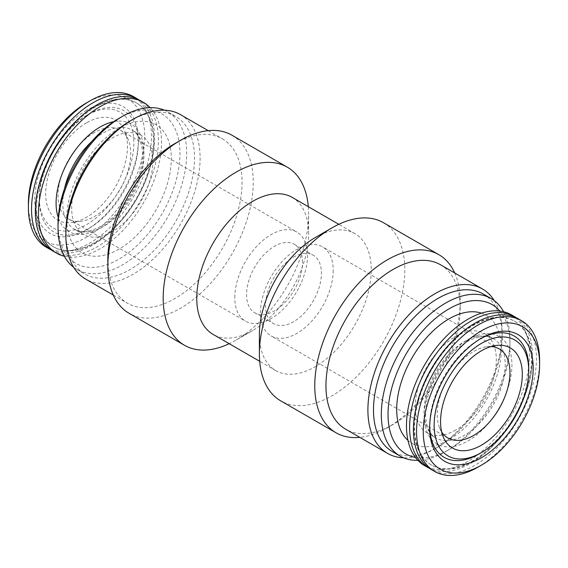 <?xml version="1.0" encoding="UTF-8"?>
<svg xmlns="http://www.w3.org/2000/svg" width="568" height="568" viewBox="0 0 568 568"><rect width="100%" height="100%" fill="white"/><g stroke="black" fill="none" stroke-linecap="round" stroke-linejoin="round"><path stroke-width="0.43" stroke-dasharray="2.84 2.13" d="M94.394 132.557A51.411 29.685 120 0 0 58.042 195.52A51.411 29.685 120 0 0 68.692 219.056A51.411 29.685 120 0 0 81.423 221.236A51.411 29.685 120 0 0 94.394 216.514A51.411 29.685 120 0 0 130.754 153.545A51.411 29.685 120 0 0 128.361 139.948A51.411 29.685 120 0 0 120.104 130.008A51.411 29.685 120 0 0 94.394 132.557M86.57 122.816A57.808 33.377 120 0 0 46.37 184.657A57.808 33.377 120 0 0 71.98 222.528A57.808 33.377 120 0 0 86.57 217.21A57.808 33.377 120 0 0 124.754 131.123A57.808 33.377 120 0 0 86.57 122.816M86.57 224.616A66.868 38.61 120 0 0 133.849 142.717A66.868 38.61 120 0 0 86.57 115.418L88.807 114.125A70.034 40.434 120 0 0 39.284 199.893A70.034 40.434 120 0 0 88.807 228.485L88.807 228.485A70.034 40.434 120 0 0 138.322 142.717A70.034 40.434 120 0 0 88.807 114.125L86.563 115.418A66.868 38.61 120 0 0 39.284 197.309A66.868 38.61 120 0 0 86.57 224.616M86.57 110.249A73.201 42.259 120 0 0 34.811 199.893A73.201 42.259 120 0 0 86.57 229.777L86.57 229.777A73.201 42.259 120 0 0 138.322 140.133A73.201 42.259 120 0 0 86.57 110.249M88.807 228.485L86.57 229.777L88.807 228.485M28.4 203.593A82.261 47.492 120 0 0 86.57 237.183A82.261 47.492 120 0 0 144.733 136.434A82.261 47.492 120 0 0 86.57 102.851M46.42 247.3A87.003 50.232 120 0 0 89.921 242.99A87.003 50.232 120 0 0 146.764 166.317A87.003 50.232 120 0 0 133.423 96.603M51.496 250.133A87.003 50.232 120 0 0 93.06 244.801A87.003 50.232 120 0 0 149.377 169.86A87.003 50.232 120 0 0 138.422 99.578M39.433 183.571A83.049 47.953 120 0 0 53.151 246.619A83.049 47.953 120 0 0 94.678 242.508A83.049 47.953 120 0 0 148.937 169.321A83.049 47.953 120 0 0 136.199 102.772A83.049 47.953 120 0 0 94.678 106.883A83.049 47.953 120 0 0 74.742 122.418M95.239 242.827A83.049 47.953 120 0 0 149.49 169.647A83.049 47.953 120 0 0 136.76 103.092A83.049 47.953 120 0 0 95.239 107.21A83.049 47.953 120 0 0 40.981 180.39A83.049 47.953 120 0 0 53.712 246.945A83.049 47.953 120 0 0 95.239 242.827M53.349 251.297A87.003 50.232 120 0 0 96.851 246.995A87.003 50.232 120 0 0 153.694 170.322A87.003 50.232 120 0 0 140.353 100.6M64.347 256.246A87.003 50.232 120 0 0 99.989 248.805A87.003 50.232 120 0 0 154.659 178.778A87.003 50.232 120 0 0 150.137 107.657M112.223 231.652A57.347 33.107 -60 0 1 83.553 234.492A57.347 33.107 -60 0 1 74.763 188.541A57.347 33.107 -60 0 1 112.223 138.003A57.347 33.107 -60 0 1 140.899 135.163A57.347 33.107 -60 0 1 149.689 181.114A57.347 33.107 -60 0 1 112.223 231.652M119.003 249.125A73.954 42.699 -60 0 1 66.712 218.936A73.954 42.699 -60 0 1 119.003 128.354A73.954 42.699 -60 0 1 171.302 158.55A73.954 42.699 -60 0 1 119.003 249.125M441.705 432.021A51.411 29.685 -60 0 1 439.639 428.052A51.411 29.685 -60 0 1 437.246 414.455A51.411 29.685 -60 0 1 473.605 351.486A51.411 29.685 -60 0 1 486.577 346.764A51.411 29.685 -60 0 1 491.036 346.565M429.685 426.554A70.034 40.434 -60 0 1 429.678 425.283A70.034 40.434 -60 0 1 479.193 339.515L481.43 338.223L479.193 339.515A70.034 40.434 -60 0 1 480.301 338.89M528.716 368.107A70.034 40.434 -60 0 1 479.193 453.875M518.442 318.889A87.003 50.232 -60 0 1 531.776 388.604A87.003 50.232 -60 0 1 474.94 465.277A87.003 50.232 -60 0 1 431.431 469.587M473.321 461.117A83.049 47.953 -60 0 1 431.801 465.227A83.049 47.953 -60 0 1 419.063 398.679A83.049 47.953 -60 0 1 473.321 325.492A83.049 47.953 -60 0 1 514.849 321.381A83.049 47.953 -60 0 1 527.58 387.93A83.049 47.953 -60 0 1 473.321 461.117M452.831 340.701A83.049 47.953 -60 0 1 472.761 325.173A83.049 47.953 -60 0 1 514.288 321.055A83.049 47.953 -60 0 1 527.019 387.61A83.049 47.953 -60 0 1 472.761 460.79A83.049 47.953 -60 0 1 431.24 464.908A83.049 47.953 -60 0 1 417.523 401.86M516.504 317.867A87.003 50.232 -60 0 1 527.466 388.143A87.003 50.232 -60 0 1 471.149 463.09A87.003 50.232 -60 0 1 429.578 468.422M511.512 314.885A87.003 50.232 -60 0 1 524.846 384.607A87.003 50.232 -60 0 1 468.011 461.28A87.003 50.232 -60 0 1 424.509 465.59M455.777 429.997A57.347 33.107 -60 0 1 427.1 432.837A57.347 33.107 -60 0 1 418.311 386.886A57.347 33.107 -60 0 1 455.777 336.348A57.347 33.107 -60 0 1 484.447 333.508A57.347 33.107 -60 0 1 493.237 379.459A57.347 33.107 -60 0 1 455.777 429.997M481.423 313.16A73.954 42.699 -60 0 1 498.392 370.556A73.954 42.699 -60 0 1 448.997 439.646A73.954 42.699 -60 0 1 407.966 440.385M302.488 262.388A39.547 22.834 120 0 0 294.302 244.283A39.547 22.834 120 0 0 274.529 246.242A39.547 22.834 120 0 0 246.562 294.678A39.547 22.834 120 0 0 254.755 312.783A39.547 22.834 120 0 0 274.529 310.824A39.547 22.834 120 0 0 302.488 262.388M293.471 257.176A39.547 22.834 -60 0 1 313.245 255.217A39.547 22.834 -60 0 1 321.438 273.322A39.547 22.834 -60 0 1 293.471 321.758A39.547 22.834 -60 0 1 273.698 323.717A39.547 22.834 -60 0 1 265.512 305.612A39.547 22.834 -60 0 1 293.471 257.176M234.783 297.561A51.411 29.685 -60 0 1 257.226 245.823A51.411 29.685 -60 0 1 296.844 232.049A51.411 29.685 -60 0 1 307.494 255.586A51.411 29.685 -60 0 1 285.051 307.324A51.411 29.685 -60 0 1 245.433 321.097A51.411 29.685 -60 0 1 234.783 297.561M119.003 118.35A86.215 49.778 -60 0 1 179.971 153.545A86.215 49.778 -60 0 1 119.003 259.136A86.215 49.778 -60 0 1 58.042 223.941M164.386 110.192A90.958 52.519 -60 0 1 167.844 111.903A90.958 52.519 -60 0 1 181.788 184.792A90.958 52.519 -60 0 1 122.361 264.951A90.958 52.519 -60 0 1 76.879 269.452A90.958 52.519 -60 0 1 73.67 267.315M130.193 120.927A90.958 52.519 -60 0 1 175.675 116.426A90.958 52.519 -60 0 1 189.613 189.314A90.958 52.519 -60 0 1 130.193 269.473A90.958 52.519 -60 0 1 84.71 273.975A90.958 52.519 -60 0 1 65.874 232.333M180.446 114.615A94.913 54.798 -60 0 1 194.994 190.671A94.913 54.798 -60 0 1 132.99 274.316A94.913 54.798 -60 0 1 85.534 279.016M174.937 143.534A94.913 54.798 -60 0 1 222.393 138.833A94.913 54.798 -60 0 1 236.941 214.889A94.913 54.798 -60 0 1 174.937 298.534A94.913 54.798 -60 0 1 127.481 303.234A94.913 54.798 -60 0 1 107.821 259.782M231.943 135.212A102.829 59.37 -60 0 1 247.705 217.608A102.829 59.37 -60 0 1 180.532 308.218A102.829 59.37 -60 0 1 129.113 313.309M308.303 206.695A102.829 59.37 -60 0 1 308.609 214.25A102.829 59.37 -60 0 1 235.905 340.189A102.829 59.37 -60 0 1 235.897 340.189A102.829 59.37 -60 0 1 229.202 343.697M292.229 197.416A79.094 45.667 -60 0 1 308.609 233.625A79.094 45.667 -60 0 1 252.682 330.498L235.897 340.189L252.682 330.498A79.094 45.667 -60 0 1 213.128 334.417M333.217 270.439A51.411 29.685 -60 0 1 310.774 322.177A51.411 29.685 -60 0 1 271.156 335.951A51.411 29.685 -60 0 1 260.506 312.414A51.411 29.685 -60 0 1 282.949 260.676A51.411 29.685 -60 0 1 322.567 246.902A51.411 29.685 -60 0 1 333.217 270.439M499.84 311.065A86.215 49.778 -60 0 1 509.957 344.059A86.215 49.778 -60 0 1 448.997 449.65A86.215 49.778 -60 0 1 415.364 457.389M503.653 311.754A90.958 52.519 -60 0 1 509.957 340.189A90.958 52.519 -60 0 1 445.639 451.588L448.997 449.65L445.639 451.588A90.958 52.519 -60 0 1 417.863 460.343M483.29 294.025A90.958 52.519 -60 0 1 502.126 335.667A90.958 52.519 -60 0 1 437.807 447.073A90.958 52.519 -60 0 1 392.325 451.574M494.33 300.685A94.913 54.798 -60 0 1 502.126 332.436A94.913 54.798 -60 0 1 435.01 448.685L437.807 447.073L435.01 448.685A94.913 54.798 -60 0 1 403.614 457.808M440.519 264.766A94.913 54.798 -60 0 1 460.179 308.218A94.913 54.798 -60 0 1 393.063 424.466A94.913 54.798 -60 0 1 345.607 429.167M454.705 272.952A102.829 59.37 -60 0 1 460.179 301.757A102.829 59.37 -60 0 1 387.468 427.697L393.063 424.466L387.468 427.697A102.829 59.37 -60 0 1 359.785 437.353M383.514 222.72A102.829 59.37 -60 0 1 399.276 305.115A102.829 59.37 -60 0 1 332.102 395.726A102.829 59.37 -60 0 1 280.684 400.823M315.318 237.502A79.094 45.667 -60 0 1 354.872 233.583A79.094 45.667 -60 0 1 366.992 296.965A79.094 45.667 -60 0 1 315.318 366.665A79.094 45.667 -60 0 1 275.771 370.584A79.094 45.667 -60 0 1 259.391 334.374M539.6 360.531A87.003 50.232 -60 0 1 478.079 467.088M91.675 141.595A57.347 33.107 -60 0 1 103.348 132.876A57.347 33.107 -60 0 1 132.017 130.036A57.347 33.107 -60 0 1 140.807 175.988A57.347 33.107 -60 0 1 103.348 226.525A57.347 33.107 -60 0 1 74.671 229.365A57.347 33.107 -60 0 1 64.511 188.647M113.685 121.687A62.09 35.848 -60 0 1 143.342 160.737A62.09 35.848 -60 0 1 99.989 228.464A62.09 35.848 -60 0 1 58.277 217.658M468.011 339.536A62.09 35.848 -60 0 1 511.917 364.89A62.09 35.848 -60 0 1 468.011 440.931A62.09 35.848 -60 0 1 424.104 415.584A62.09 35.848 -60 0 1 468.011 339.536M464.652 341.474A57.347 33.107 -60 0 1 493.329 338.635A57.347 33.107 -60 0 1 502.119 384.586A57.347 33.107 -60 0 1 464.652 435.123A57.347 33.107 -60 0 1 435.983 437.964A57.347 33.107 -60 0 1 427.193 392.012A57.347 33.107 -60 0 1 464.652 341.474M81.423 221.236L71.98 222.528M136.199 102.772L136.76 103.092M83.553 234.492L74.671 229.365C80.926 233.27 89.687 232.241 100.976 226.291C117.178 217.26 133.622 195.094 139.55 173.687C142.213 164.251 143.079 155.817 142.142 148.369L139.905 139.565C137.946 135.049 135.319 131.868 132.017 130.036L140.899 135.163M486.577 346.764L496.02 345.472M431.801 465.227L431.24 464.908M427.1 432.837L435.983 437.964C425.879 433.285 421.307 411.892 430.544 387.965C438.936 366.942 451.099 351.521 467.024 341.709C478.313 335.759 487.074 334.729 493.329 338.635L484.447 333.508M294.302 244.283L313.245 255.217M120.104 130.008L296.844 232.049M167.844 111.903L175.675 116.426M208.215 130.647L222.393 138.833M308.609 233.625L308.609 214.25M447.896 437.992L271.156 335.951M275.771 370.584L259.697 361.305M354.872 233.583L338.798 224.303M460.179 308.218L460.179 301.757M502.126 335.667L502.126 332.436M509.957 344.059L509.957 340.189M499.307 348.944L322.567 246.902M113.295 295.048L127.481 303.234M76.879 269.452L84.71 273.975M68.692 219.056L245.433 321.097M254.755 312.783L273.698 323.717M514.849 321.381L514.288 321.055M429.678 425.283L429.678 427.867M439.639 428.052L443.246 436.877M53.151 246.619L53.712 246.945M138.322 142.717L138.322 140.133M39.284 197.309L39.284 199.893M128.361 139.948L124.754 131.123"/><path stroke-width="0.85" d="M28.4 207.469L28.4 203.593A82.261 47.492 120 0 1 86.563 102.851A82.261 47.492 120 0 1 86.57 102.851L89.921 100.912A87.003 50.232 120 0 0 28.4 207.469A87.003 50.232 120 0 0 46.42 247.3L49.558 249.111A87.003 50.232 120 0 0 51.496 250.133M138.422 99.578A87.003 50.232 120 0 0 136.569 98.413L133.423 96.603A87.003 50.232 120 0 0 89.921 100.912L86.563 102.851M136.569 98.413A87.003 50.232 120 0 0 93.06 102.723A87.003 50.232 120 0 0 36.224 179.396A87.003 50.232 120 0 0 49.558 249.111M150.137 107.657A87.003 50.232 120 0 0 143.491 102.41L140.353 100.6A87.003 50.232 120 0 0 96.851 104.91A87.003 50.232 120 0 0 40.008 181.582A87.003 50.232 120 0 0 53.349 251.297L56.488 253.115A87.003 50.232 120 0 0 64.347 256.246M143.491 102.41A87.003 50.232 120 0 0 99.989 106.72A87.003 50.232 120 0 0 43.154 183.393A87.003 50.232 120 0 0 56.488 253.115M491.036 346.565A51.411 29.685 -60 0 1 499.307 348.944A51.411 29.685 -60 0 1 509.957 372.48A51.411 29.685 -60 0 1 473.605 435.443A51.411 29.685 -60 0 1 447.896 437.992A51.411 29.685 -60 0 1 441.705 432.021M481.43 350.79A57.808 33.377 -60 0 1 496.02 345.472A57.808 33.377 -60 0 1 521.63 383.343A57.808 33.377 -60 0 1 481.43 445.184A57.808 33.377 -60 0 1 443.246 436.877A57.808 33.377 -60 0 1 481.43 350.79M481.43 452.582A66.868 38.61 -60 0 1 434.151 425.283A66.868 38.61 -60 0 1 481.43 343.384A66.868 38.61 -60 0 1 528.716 370.691A66.868 38.61 -60 0 1 481.437 452.582A66.868 38.61 -60 0 1 481.43 452.582L479.193 453.875A70.034 40.434 -60 0 1 429.685 426.554M481.43 338.223L481.43 338.223A73.201 42.259 -60 0 1 533.189 368.107A73.201 42.259 -60 0 1 481.43 457.751A73.201 42.259 -60 0 1 429.678 427.867A73.201 42.259 -60 0 1 481.43 338.223L481.43 338.223M480.301 338.89A70.034 40.434 -60 0 1 528.716 368.107L528.716 370.691M479.193 453.875L481.437 452.582M481.43 465.149A82.261 47.492 -60 0 1 423.266 431.566A82.261 47.492 -60 0 1 481.43 330.817A82.261 47.492 -60 0 1 539.6 364.407A82.261 47.492 -60 0 1 481.437 465.149A82.261 47.492 -60 0 1 481.43 465.149L478.079 467.088A87.003 50.232 -60 0 1 434.577 471.397A87.003 50.232 -60 0 1 421.236 401.683A87.003 50.232 -60 0 1 478.079 325.01A87.003 50.232 -60 0 1 521.58 320.7A87.003 50.232 -60 0 1 539.6 360.531L539.6 364.407M434.577 471.397L431.431 469.587A87.003 50.232 -60 0 1 418.098 399.865A87.003 50.232 -60 0 1 474.94 323.199A87.003 50.232 -60 0 1 518.442 318.889L521.58 320.7M417.523 401.86A83.049 47.953 -60 0 1 452.831 340.701M429.578 468.422A87.003 50.232 -60 0 1 427.647 467.4A87.003 50.232 -60 0 1 414.306 397.678A87.003 50.232 -60 0 1 471.149 321.005A87.003 50.232 -60 0 1 514.651 316.703A87.003 50.232 -60 0 1 516.504 317.867M427.647 467.4L424.509 465.59A87.003 50.232 -60 0 1 411.168 395.868A87.003 50.232 -60 0 1 468.011 319.195A87.003 50.232 -60 0 1 511.512 314.885L514.651 316.703M407.966 440.385A73.954 42.699 -60 0 1 401.924 380.113A73.954 42.699 -60 0 1 448.997 318.875A73.954 42.699 -60 0 1 481.423 313.16M73.67 267.315A90.958 52.519 -60 0 1 58.042 227.811L58.042 223.941A86.215 49.778 -60 0 1 119.003 118.35L122.361 116.412A90.958 52.519 -60 0 1 164.386 110.192M113.295 295.048L85.534 279.016A94.913 54.798 -60 0 1 65.874 235.564L65.874 232.333A90.958 52.519 -60 0 1 130.193 120.927L132.99 119.316A94.913 54.798 -60 0 1 180.446 114.615L208.215 130.647M229.202 343.697A102.829 59.37 -60 0 1 184.486 345.28L129.113 313.309A102.829 59.37 -60 0 1 107.821 266.243L107.821 259.782A94.913 54.798 -60 0 1 174.937 143.534L180.532 140.303A102.829 59.37 -60 0 1 231.943 135.212L287.316 167.177A102.829 59.37 -60 0 1 308.303 206.695M184.486 345.28A102.829 59.37 -60 0 1 168.724 262.885A102.829 59.37 -60 0 1 235.897 172.274A102.829 59.37 -60 0 1 287.316 167.177M259.697 361.305L213.128 334.417A79.094 45.667 -60 0 1 201.008 271.035A79.094 45.667 -60 0 1 252.682 201.335A79.094 45.667 -60 0 1 292.229 197.416L338.798 224.303M415.364 457.389A86.215 49.778 -60 0 1 390.614 392.687A86.215 49.778 -60 0 1 448.997 308.864A86.215 49.778 -60 0 1 499.84 311.065M417.863 460.343A90.958 52.519 -60 0 1 400.156 456.097A90.958 52.519 -60 0 1 386.212 383.208A90.958 52.519 -60 0 1 445.639 303.049A90.958 52.519 -60 0 1 491.121 298.548A90.958 52.519 -60 0 1 503.653 311.754M400.156 456.097L392.325 451.574A90.958 52.519 -60 0 1 378.387 378.686A90.958 52.519 -60 0 1 437.807 298.527A90.958 52.519 -60 0 1 483.29 294.025L491.121 298.548M403.614 457.808A94.913 54.798 -60 0 1 387.553 453.385A94.913 54.798 -60 0 1 373.006 377.329A94.913 54.798 -60 0 1 435.01 293.684A94.913 54.798 -60 0 1 482.466 288.984A94.913 54.798 -60 0 1 494.33 300.685M387.553 453.385L345.607 429.167A94.913 54.798 -60 0 1 331.059 353.111A94.913 54.798 -60 0 1 393.063 269.466A94.913 54.798 -60 0 1 440.519 264.766L482.466 288.984M359.785 437.353A102.829 59.37 -60 0 1 336.057 432.788A102.829 59.37 -60 0 1 320.295 350.392A102.829 59.37 -60 0 1 387.468 259.782A102.829 59.37 -60 0 1 438.886 254.691A102.829 59.37 -60 0 1 454.705 272.952M336.057 432.788L280.684 400.823A102.829 59.37 -60 0 1 259.391 353.75A102.829 59.37 -60 0 1 332.095 227.811A102.829 59.37 -60 0 1 332.102 227.811A102.829 59.37 -60 0 1 383.514 222.72L438.886 254.691M259.391 353.75L259.391 334.374A79.094 45.667 -60 0 1 315.318 237.502L332.102 227.811L315.318 237.502M107.821 266.243A102.829 59.37 -60 0 1 180.532 140.303L174.937 143.534M65.874 235.564A94.913 54.798 -60 0 1 132.99 119.316L130.193 120.927M58.042 227.811A90.958 52.519 -60 0 1 122.361 116.412L119.003 118.35M478.079 467.088L481.437 465.149M74.742 122.418A83.049 47.953 120 0 0 39.433 183.571M64.511 188.647A57.347 33.107 -60 0 1 91.675 141.595M58.277 217.658A62.09 35.848 -60 0 1 99.989 127.069A62.09 35.848 -60 0 1 113.685 121.687"/></g></svg>
